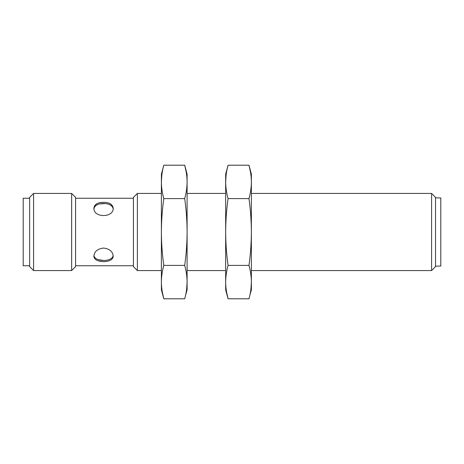 <?xml version="1.0" encoding="UTF-8"?>
<svg xmlns="http://www.w3.org/2000/svg" width="464" height="464" viewBox="0 0 464 464"><rect width="100%" height="100%" fill="white"/><g stroke="black" fill="none" stroke-linecap="round" stroke-linejoin="round"><path stroke-width="0.7" d="M94.691 205.593L96.744 203.8M101.662 202.408L103.547 202.316C97.684 202.379 94.47 204.322 93.902 208.139C93.31 218.016 113.784 218.005 113.187 208.139C112.619 204.322 109.405 202.385 103.547 202.316M105.461 203.597L99.841 203.87M112.433 206.782L110.38 204.984M110.217 204.897L108.437 204.172M93.937 208.713C94.853 205.268 98.055 203.534 103.547 203.505C108.965 203.528 112.16 205.227 113.135 208.603M97.927 259.579L103.472 260.495M435.528 197.774L440.8 197.989L440.8 266.011L435.528 266.226M113.152 255.287C112.833 262.172 94.459 262.218 93.954 255.397M133.435 197.38L133.435 266.62L137.379 270.564L137.379 193.436L133.435 197.38M103.547 248.049C97.684 248.791 94.47 251.395 93.902 255.861C93.31 263.587 113.784 263.581 113.187 255.861C112.619 251.395 109.405 248.791 103.547 248.049M29.626 198.256L23.2 198.256L23.2 265.744L29.626 265.744M29.626 197.38L29.626 266.62L33.57 270.564L33.57 193.436L29.626 197.38M71.642 270.564L75.586 266.62L75.586 197.38L71.642 193.436L71.642 270.564L33.57 270.564M431.584 270.564L435.528 266.62L435.528 197.38L431.584 193.436L431.584 270.564L251.378 270.564M186.337 172.689L184.707 165.201C186.255 170.769 187.056 176.337 187.102 181.9L187.102 232C187.056 243.13 186.255 254.26 184.707 265.396L163.792 265.396C162.238 254.26 161.437 243.13 161.391 232C161.443 220.847 162.238 209.711 163.792 198.604C162.238 193.036 161.437 187.468 161.391 181.9C161.437 176.337 162.238 170.769 163.792 165.201L162.963 168.571M184.707 265.396C186.255 270.964 187.056 276.532 187.102 282.1L187.102 232C187.056 220.847 186.255 209.711 184.707 198.604L163.792 198.604M161.849 174.847L161.391 181.9L161.391 174.151L163.792 165.201L184.707 165.201L187.102 174.151L187.102 181.9C187.056 187.468 186.255 193.036 184.707 198.604M186.65 289.153L187.102 282.1C187.056 287.663 186.255 293.231 184.707 298.799L163.792 298.799C162.238 293.231 161.437 287.663 161.391 282.1C161.437 276.532 162.238 270.964 163.792 265.396M187.102 282.1L187.102 289.849L185.536 295.429M161.391 181.9L161.391 289.849L163.792 298.799L162.162 291.311M250.612 172.689L248.982 165.201C250.531 170.769 251.331 176.337 251.378 181.9L251.378 232C251.331 243.13 250.531 254.26 248.982 265.396L228.068 265.396C226.513 254.26 225.713 243.13 225.666 232C225.719 220.847 226.513 209.711 228.068 198.604C226.513 193.036 225.713 187.468 225.666 181.9C225.713 176.337 226.513 170.769 228.068 165.201L227.238 168.571M248.982 265.396C250.531 270.964 251.331 276.532 251.378 282.1L251.378 232C251.331 220.847 250.531 209.711 248.982 198.604L228.068 198.604M226.125 174.847L225.666 181.9L225.666 174.151L228.068 165.201L248.982 165.201L251.378 174.151L251.378 181.9C251.331 187.468 250.531 193.036 248.982 198.604M250.925 289.153L251.378 282.1C251.331 287.663 250.531 293.231 248.982 298.799L228.068 298.799C226.513 293.231 225.713 287.663 225.666 282.1C225.713 276.532 226.513 270.964 228.068 265.396M251.378 282.1L251.378 289.849L249.812 295.429M225.666 181.9L225.666 289.849L228.068 298.799L226.438 291.311M133.435 198.256L75.586 198.256M133.435 265.744L75.586 265.744M71.642 193.436L33.57 193.436M431.584 193.436L251.378 193.436M225.666 193.436L187.102 193.436M161.391 193.436L137.379 193.436M225.666 270.564L187.102 270.564M161.391 270.564L137.379 270.564"/></g></svg>
